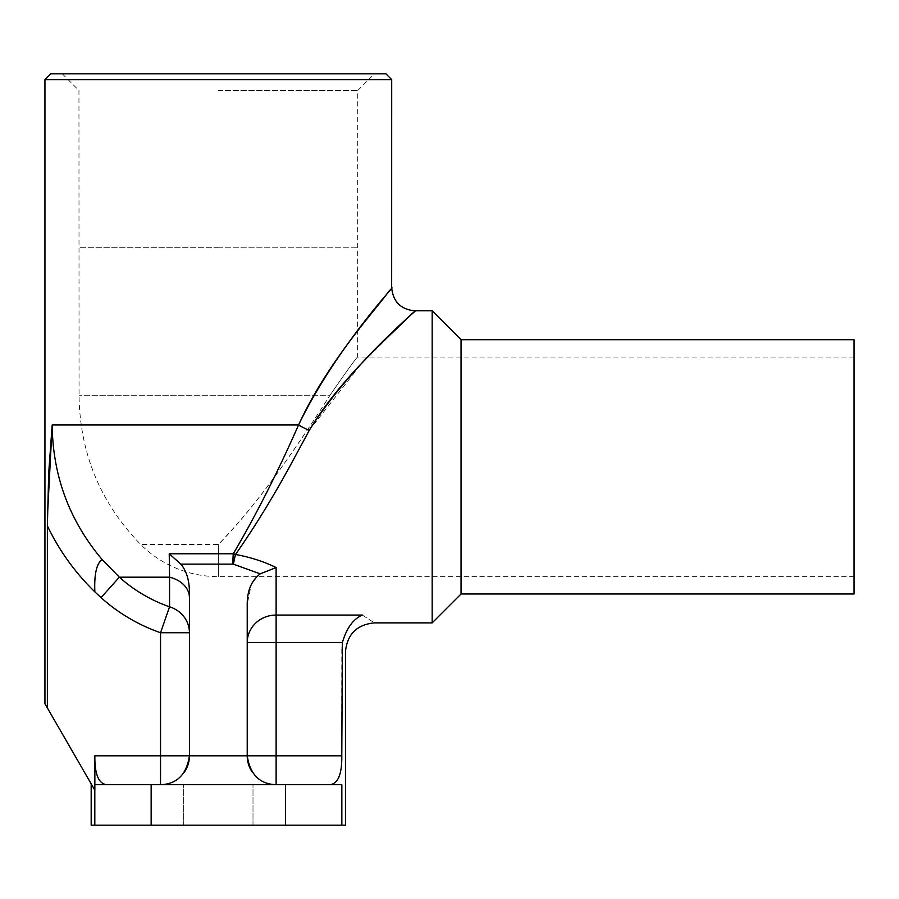 <?xml version="1.0" encoding="UTF-8"?>
<svg xmlns="http://www.w3.org/2000/svg" width="899" height="899" viewBox="0 0 899 899"><rect width="100%" height="100%" fill="white"/><g stroke="black" fill="none" stroke-linecap="round" stroke-linejoin="round"><path stroke-width="0.67" stroke-dasharray="4.5 3.37" d="M854.05 339.698L854.05 593.981M854.05 532.163L854.05 357.027L854.05 532.163M47.377 525.859L47.377 707.985L94.856 790.221L94.856 755.801L160.539 755.801L160.539 632.739A175.676 175.676 0 0 1 101.025 597.61L94.856 591.868C75.111 572.685 59.289 550.682 47.366 525.859L47.422 516.858M52.176 424.98C52.738 475.852 69.38 520.701 102.104 559.515L119.353 577.18A148.223 148.223 0 0 0 169.563 606.814A28.892 27.285 -0 0 1 189.431 632.739L189.431 591.531C189.644 581.271 186.79 572.146 180.89 564.145L232.897 564.145A17.339 1.989 -90 0 1 233.291 553.773C256.159 514.79 277.915 471.863 298.547 424.98C328.079 360.713 376.31 309.346 388.548 291.613C408.629 270.902 339.035 341.339 298.547 424.98L52.176 424.98M184.261 772.297A28.892 28.892 0 0 1 160.539 784.703C176.968 784.13 186.599 774.5 189.431 755.801A28.892 28.892 0 0 1 160.539 784.703L276.117 784.703L94.856 784.703L160.539 784.703L160.539 755.801L189.431 755.801L189.431 632.739L160.539 632.739L169.563 606.814L169.563 577.18L119.353 577.18L101.025 597.61M189.431 597.61A28.892 21.509 0 0 0 169.563 577.18L169.237 553.773L233.291 553.773L235.504 554.469C250.158 557.122 263.699 561.482 276.117 567.561L260.193 573.832L233.448 564.201A17.339 2.034 -80 0 1 235.504 554.469C261.384 516.903 285.961 475.537 309.245 430.385A23.116 4.933 -155.3 0 1 298.547 424.98M50.726 73.842L385.929 73.842M391.706 79.629L44.95 79.629M218.333 73.842L62.289 73.842L218.333 73.842M218.333 90.507L357.712 90.507L218.333 90.507M218.333 247.225L357.712 247.225L218.333 247.225M218.333 247.281L79.045 247.281L218.333 247.281M329.708 395.684C346.418 371.478 355.723 358.6 357.611 357.027C355.723 358.6 346.418 371.478 329.708 395.684C346.418 371.478 355.723 358.6 357.611 357.027C355.723 358.6 346.418 371.478 329.708 395.684C315.976 417.473 300.041 441.195 281.904 466.839C260.53 496.877 239.336 522.757 218.333 544.479L140.682 544.479L218.333 544.479C256.148 506.631 300.637 441.667 329.708 395.684L79.045 395.684L329.708 395.684M91.181 825.158L341.845 825.158L341.845 784.703L94.856 784.703M218.333 784.703L183.654 784.703L218.333 784.703M47.377 707.985L44.95 703.793M94.811 790.142L91.181 783.872L94.811 790.142L94.811 825.158M180.879 564.156L169.237 553.773M189.431 755.801L247.225 755.801L247.225 604.207L247.225 755.801C250.057 774.5 259.687 784.13 276.117 784.703A28.892 28.892 0 0 1 247.225 755.801L247.225 604.207L251.237 584.743M252.484 582.294L260.216 573.843M106.666 784.703C98.553 783.67 94.609 774.039 94.856 755.801M432.161 622.883L432.161 310.796M461.063 339.698L461.063 593.981M414.776 310.84L412.135 313.369M404.404 320.797L360.465 364.927L309.245 430.385M362.308 615.062C378.265 625.367 378.265 625.367 362.308 615.062C353.195 619.018 346.542 628.165 342.373 642.515L247.225 642.515A28.892 27.453 0 0 1 276.117 615.062L362.308 615.062M341.8 648.201L342.362 642.493M252.394 772.297A28.892 28.892 0 0 0 276.117 784.703L276.117 755.801L341.8 755.801C342.047 774.039 338.114 783.67 329.989 784.703M341.845 825.158L345.474 825.158M341.8 755.801L341.8 648.213M218.333 825.158L183.654 825.158L218.333 825.158M94.856 591.868C94.496 572.258 96.912 561.47 102.093 559.515M285.511 825.158L285.511 784.703M151.156 825.158L151.156 784.703M276.117 567.561L276.117 755.801L247.225 755.801M218.333 544.479L218.333 576.641L218.333 544.479M854.05 357.027L357.611 357.027L357.712 90.507L374.366 73.842M854.05 576.641L218.333 576.641A109.802 109.802 0 0 1 140.682 544.479C100.441 503.035 79.899 453.444 79.045 395.684L78.955 90.507L62.289 73.842M253.001 825.158L253.001 784.703L253.001 825.158M183.654 825.158L183.654 784.703L183.654 825.158"/><path stroke-width="1.35" d="M461.063 339.698L461.063 593.981L854.05 593.981L854.05 339.698L461.063 339.698L432.161 310.796L432.161 622.883L374.355 622.883C356.824 624.614 347.194 634.245 345.463 651.764M47.422 516.858L52.176 424.98L48.703 472.953L47.366 525.859C59.289 550.682 75.111 572.685 94.856 591.868L101.025 597.61A175.676 175.676 0 0 0 160.539 632.739L160.539 755.801L94.856 755.801L94.856 790.221L47.377 707.985L47.377 525.859M189.431 597.61A28.892 21.509 0 0 0 169.563 577.18L169.563 606.814L160.539 632.739L189.431 632.739A28.892 27.285 0 0 0 169.563 606.814A148.223 148.223 0 0 1 119.353 577.18L102.093 559.515C69.38 520.701 52.738 475.852 52.176 424.98L298.547 424.98A23.116 4.933 -155.3 0 0 309.245 430.385C355.127 357.532 434.003 296.187 411.248 314.223C397.369 329.675 342.71 374.4 309.245 430.385L289.545 466.839C271.914 499.001 253.9 528.219 235.504 554.469L233.291 553.773L169.237 553.773L180.879 564.156M218.333 73.842L50.726 73.842L44.95 79.629L391.706 79.629L385.929 73.842L218.333 73.842M345.474 651.764L345.474 825.158L341.845 825.158L341.845 784.703L94.856 784.703M341.845 825.158L91.181 825.158L91.181 783.872M44.95 79.629L44.95 703.793L47.377 707.985M298.547 424.98C328.079 360.713 376.31 309.346 388.548 291.613C408.629 270.902 339.035 341.339 298.547 424.98C277.892 471.896 256.148 514.824 233.291 553.773A17.339 1.989 90 0 0 232.897 564.145L233.448 564.201A17.339 2.034 100 0 1 235.504 554.469C250.158 557.122 263.699 561.482 276.117 567.561L260.216 573.843C251.529 580.529 247.203 590.654 247.225 604.207L247.225 755.801A28.892 28.892 0 0 0 252.394 772.297M251.237 584.743L252.484 582.294M233.448 564.201L260.216 573.843M184.261 772.297A28.892 28.892 0 0 0 189.431 755.801L189.431 591.531C189.217 579.9 186.363 570.775 180.89 564.145L232.897 564.145M94.856 755.801C94.609 774.039 98.553 783.67 106.666 784.703M412.135 313.369L404.404 320.797M342.373 642.515L247.225 642.515A28.892 27.453 -0 0 1 276.117 615.062L362.308 615.062C378.265 625.367 378.265 625.367 362.308 615.062C353.206 619.04 346.565 628.199 342.384 642.515L341.8 755.801L247.225 755.801C250.057 774.5 259.687 784.13 276.117 784.703L276.117 567.561M329.989 784.703C338.114 783.67 342.047 774.039 341.8 755.801M189.431 755.801C186.599 774.5 176.968 784.13 160.539 784.703L160.539 755.801L247.225 755.801M169.237 553.773L169.563 577.18L119.353 577.18L101.025 597.61M102.093 559.515C96.541 563.606 94.125 574.394 94.856 591.868M285.511 825.158L285.511 784.703M151.156 825.158L151.156 784.703M94.811 825.158L94.811 790.142M414.776 310.84C400.785 309.436 393.088 301.727 391.672 287.725L391.706 79.629M461.063 593.981L432.161 622.883M432.161 310.796L414.776 310.796"/></g></svg>
